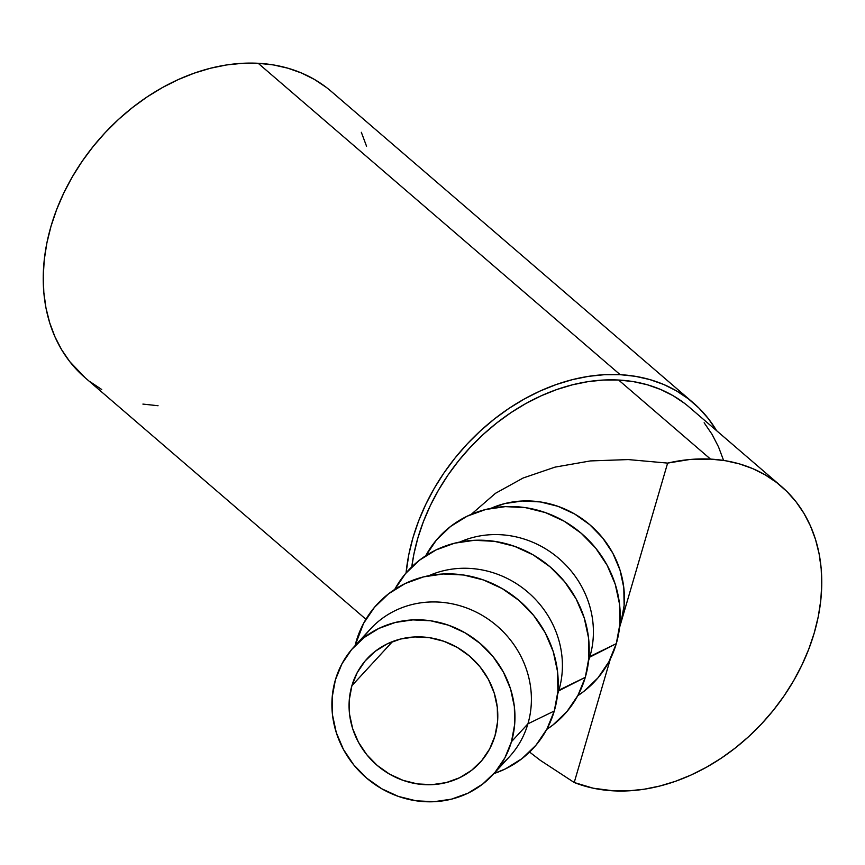 <?xml version="1.0" encoding="UTF-8"?>
<svg xmlns="http://www.w3.org/2000/svg" width="865" height="865" viewBox="0 0 865 865"><rect width="100%" height="100%" fill="white"/><g stroke="black" fill="none" stroke-linecap="round" stroke-linejoin="round"><path stroke-width="1.3" d="M494.964 735.899A76.693 71.535 42.6 0 1 479.848 762.746A76.693 71.535 42.6 0 1 388.212 773.353A76.693 71.535 42.6 0 1 351.893 685.696L392.515 641.581L351.893 685.696L357.234 672.613L365.117 660.99L375.248 651.291L387.228 643.863L400.592 639.019L414.843 636.932L429.418 637.678L443.767 641.246L457.336 647.474L469.598 656.146L480.086 666.904L488.39 679.36L494.207 693.027L497.299 707.375L497.559 721.843L494.964 735.899L489.622 748.993L481.729 760.605L471.609 770.315L459.629 777.732L446.254 782.576L432.013 784.674L417.427 783.917L403.09 780.36L389.52 774.121L377.259 765.46L366.771 754.691L358.456 742.235L352.639 728.579L349.546 714.231L349.298 699.753L351.893 685.696A76.693 71.535 42.6 0 1 366.998 658.86A76.693 71.535 42.6 0 1 458.645 648.253A76.693 71.535 42.6 0 1 494.964 735.899M362.868 638.554A94.393 88.046 42.6 0 1 477.534 612.788A94.393 88.046 42.6 0 1 527.909 723.832A94.393 88.046 -137.4 0 0 483.211 615.956A94.393 88.046 -137.4 0 0 370.425 629.006L353.98 646.869A94.393 88.046 42.6 0 1 466.776 633.818A94.393 88.046 42.6 0 1 511.475 741.694L527.909 723.832L554.281 711.008A106.19 99.053 -137.4 0 0 483.394 579.939A106.19 99.053 -137.4 0 0 356.175 641.495L355.353 645.377L356.175 641.495A106.19 99.053 -137.4 0 0 355.05 645.701L363.581 623.373L374.502 607.284L388.515 593.844L405.101 583.572L423.623 576.869L443.345 573.971L463.532 575.009L483.394 579.939L502.176 588.568L519.162 600.57L533.683 615.48L545.188 632.726L553.243 651.637L557.525 671.5L557.882 691.546L554.281 711.008L527.909 723.832A94.393 88.046 42.6 0 1 500.424 765.19M492.866 774.737L509.312 756.875A94.393 88.046 -137.4 0 0 527.909 723.832L511.475 741.694A94.393 88.046 42.6 0 1 492.866 774.737A94.393 88.046 42.6 0 1 380.081 787.788A94.393 88.046 42.6 0 1 335.382 679.912L332.182 697.201L332.506 715.02L336.312 732.677L343.47 749.49L353.699 764.822L366.598 778.068L381.692 788.739L398.387 796.416L416.054 800.795L433.992 801.714L451.53 799.141L467.987 793.183L482.724 784.047L495.191 772.099L504.901 757.805L511.475 741.694L514.664 724.394L514.351 706.575L510.545 688.918L503.387 672.105L493.158 656.784L480.248 643.528L465.154 632.866L448.459 625.19L430.802 620.811L412.864 619.881L395.327 622.454L378.87 628.423L364.122 637.548L351.666 649.496L341.956 663.801L335.382 679.912A94.393 88.046 42.6 0 1 353.98 646.869M394.581 589.703L405.501 573.614L419.525 560.174L436.111 549.902L454.622 543.188L474.355 540.301L494.531 541.339L514.405 546.258L533.186 554.898L550.162 566.899L564.683 581.799L576.187 599.045L584.243 617.967L588.524 637.829L588.881 657.876L585.291 677.327L557.903 691.265L558.92 690.162A94.393 88.046 -137.4 0 0 528.839 592.99A94.393 88.046 -137.4 0 0 428.899 575.69A94.393 88.046 42.6 0 1 528.839 592.99A94.393 88.046 42.6 0 1 558.92 690.162L585.291 677.327A106.19 99.053 -137.4 0 0 524.125 550.205A106.19 99.053 -137.4 0 0 394.721 589.433M425.591 556.022L436.501 539.933L450.524 526.493L467.111 516.221L485.633 509.507L505.355 506.62L525.542 507.658L545.404 512.588L564.185 521.217L581.172 533.218L595.693 548.129L607.198 565.375L615.242 584.286L619.535 604.148L619.881 624.195L616.291 643.657L588.903 657.584L589.919 656.481A94.393 88.046 -137.4 0 0 559.839 559.309A94.393 88.046 -137.4 0 0 459.91 542.009A94.393 88.046 42.6 0 1 559.839 559.309A94.393 88.046 42.6 0 1 589.919 656.481L616.291 643.657A106.19 99.053 -137.4 0 0 555.125 516.524A106.19 99.053 -137.4 0 0 425.731 555.752M620.919 622.811A94.393 88.046 -137.4 0 0 590.849 525.639A94.393 88.046 -137.4 0 0 490.909 508.339L504.771 503.571L522.309 500.997L540.257 501.927L557.914 506.306L574.609 513.972L589.703 524.644L602.613 537.9L612.842 553.222L619.989 570.035L623.806 587.692L624.119 605.511L620.919 622.811L667.629 463.099L619.567 627.46L620.919 622.811L619.913 623.914L620.919 622.811L619.632 626.855A94.393 88.046 -137.4 0 0 620.919 622.811M684.615 403.393L673.154 395.727L660.698 389.499L647.366 384.774L633.288 381.606L618.605 380.027L710.533 459.11A182.883 140.162 -49.3 0 1 781.3 486.335A182.883 140.162 -49.3 0 1 796.016 676.527A182.883 140.162 -49.3 0 1 613.523 790.848A182.883 140.162 -49.3 0 1 574.219 782.511L540.301 760.324L529.575 752.053L540.301 760.324L574.219 782.511L610.366 658.914L574.219 782.511L593.228 788.21L613.523 790.848L628.671 790.837L644.144 789.226L659.79 786.036L675.457 781.3L690.994 775.051L706.251 767.352L721.086 758.291L735.347 747.944L748.906 736.418L761.622 723.81L773.386 710.252L784.079 695.871L793.594 680.809L801.833 665.217L808.732 649.226L814.225 633.007L818.247 616.713L820.766 600.494L821.75 584.513L821.199 568.921L819.123 553.87L815.522 539.5L810.451 525.963L803.942 513.367L796.07 501.851L786.912 491.525L776.554 482.475L765.082 474.809L752.626 468.581L739.294 463.856L725.216 460.688L710.533 459.11L618.605 380.027L603.456 380.038L587.984 381.649L572.338 384.839L556.671 389.574L541.133 395.824L525.877 403.512L511.042 412.583L496.78 422.931L483.221 434.457L470.506 447.064L458.742 460.623L448.048 474.993L438.533 490.055L430.294 505.657L423.396 521.638L417.903 537.857L413.881 554.162L411.783 566.889A182.883 140.162 130.7 0 1 618.605 380.027A182.883 140.162 130.7 0 1 689.362 407.253L781.3 486.335M693.211 402.776L331.241 91.387A188.786 144.682 130.7 0 0 258.192 63.286L620.173 374.675A188.786 144.682 -49.3 0 1 693.211 402.776A188.786 144.682 -49.3 0 1 716.577 430.651L708.467 418.801L699.007 408.139L688.313 398.797L676.473 390.883L663.617 384.449L649.853 379.584L635.321 376.307L620.173 374.675L258.192 63.286L242.557 63.296L226.576 64.951L210.433 68.249L194.257 73.147L178.222 79.591L162.469 87.538L147.158 96.891L132.442 107.574L118.44 119.478L105.314 132.486L93.171 146.477L82.143 161.322L72.314 176.871L63.805 192.971L56.679 209.471L51.024 226.208L46.872 243.033L44.266 259.781L43.25 276.27L43.823 292.37L45.964 307.908L49.683 322.732L54.917 336.712L61.631 349.709L69.751 361.602L85.138 377.735M471.22 514.351L495.494 493.299L523.13 478.01L555.038 467.122L590.395 460.926L628.25 459.575L667.629 463.099A182.883 140.162 -49.3 0 1 710.533 459.11L689.329 459.564L667.629 463.099L628.25 459.575L590.395 460.926L555.038 467.122L523.13 478.01L495.494 493.299L471.22 514.351M89.906 381.606L101.746 389.52M142.898 404.085L158.057 405.728M366.565 146.272L361.332 132.291M326.343 87.408L314.503 79.493L301.636 73.06L287.883 68.194L273.351 64.918L258.192 63.286A188.786 144.682 130.7 0 0 69.816 181.293A188.786 144.682 130.7 0 0 85.008 377.627L365.917 619.264M406.063 572.954A188.786 144.682 -49.3 0 1 620.173 374.675L604.527 374.686L588.557 376.34L572.403 379.638L556.238 384.536L540.192 390.98L524.45 398.927L509.139 408.28L494.412 418.963L480.421 430.867L467.284 443.875L455.152 457.866L444.113 472.712L434.295 488.26L425.785 504.36L418.66 520.86L412.994 537.597L408.842 554.422L406.063 572.954M723.594 460.418L718.512 446.881L712.014 434.284L704.142 422.769M616.291 643.657L608.895 661.779L597.975 677.868L583.951 691.308L577.744 695.72A106.19 99.053 -137.4 0 0 616.291 643.657M589.919 656.481A94.393 88.046 42.6 0 1 588.633 660.525A94.393 88.046 -137.4 0 0 589.919 656.481M585.291 677.327L577.896 695.449L566.975 711.538L552.951 724.978L546.745 729.39A106.19 99.053 -137.4 0 0 585.291 677.327M558.92 690.162A94.393 88.046 42.6 0 1 557.622 694.206A94.393 88.046 -137.4 0 0 558.92 690.162M493.937 773.57A106.19 99.053 -137.4 0 0 554.281 711.008L546.885 729.13L535.965 745.219L521.941 758.659L505.355 768.931L493.937 773.57"/></g></svg>
